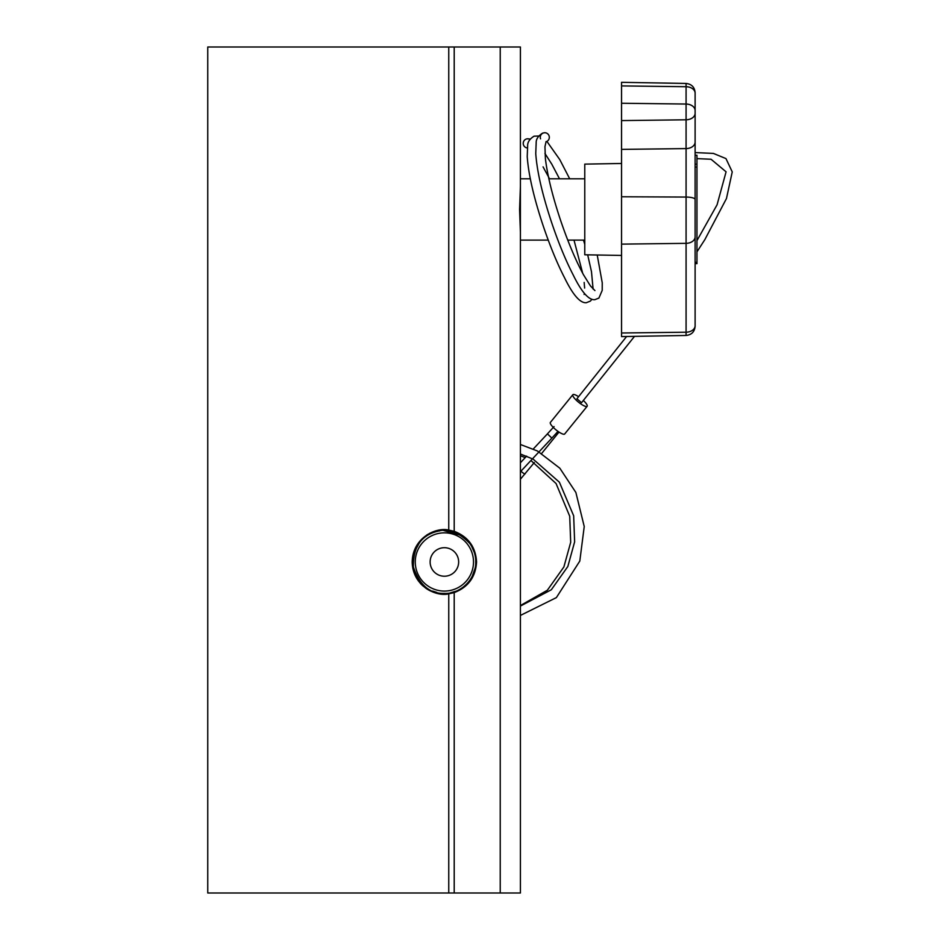 <?xml version="1.0" encoding="UTF-8"?>
<svg xmlns="http://www.w3.org/2000/svg" width="940" height="940" viewBox="0 0 940 940"><rect width="100%" height="100%" fill="white"/><g stroke="black" fill="none" stroke-linecap="round" stroke-linejoin="round"><path stroke-width="1.41" d="M437.923 530.43L431.989 532.252M412.507 557.573L413.365 553.378M416.467 545.952L414.74 549.442L416.444 545.976M426.784 535.013L427.865 534.343L426.784 535.013M429.157 533.603L430.097 533.121L429.157 533.603M413.341 553.484L412.202 561.956C412.566 537.562 436.442 526.905 448.756 530.066L454.208 531.312C468.226 536.728 475.675 546.951 476.568 561.956C475.675 576.96 468.226 587.183 454.208 592.611L448.756 593.845C436.536 597.018 412.543 586.36 412.202 561.956L413.389 570.615M520.408 250.228L520.408 893L520.408 232.38L519.585 209.456L520.408 186.531L520.408 47L454.208 47L454.208 531.312M520.408 249.605L520.408 47M431.213 591.319L426.866 588.957M422.753 585.785L420.427 583.446M418.288 580.791L413.953 572.413M413.118 569.581L412.202 561.956M520.408 893L207.752 893L207.752 47L454.208 47M412.731 567.795L414.188 573.083M420.768 583.822L426.02 588.393M437.923 593.481L448.756 593.845L448.756 893M426.971 589.028L429.956 590.731M696.963 155.241L695.118 155.241L696.963 155.3L696.963 167.073L695.118 167.073L695.118 263.67L696.963 263.611L695.118 263.67L695.118 326.274L695.118 142.093A9.2 6.498 180 0 1 686.082 148.59L621.552 149.389L621.552 336.59L686.082 335.463L686.082 332.208L621.552 332.995M621.552 255.433L584.774 254.787L584.774 164.124L621.552 163.478M695.118 325.698A9.2 6.498 -0 0 1 686.082 332.208L686.082 86.715A9.2 6.498 180 0 1 695.118 93.213L695.118 142.093M621.552 85.916L686.082 86.715L686.082 83.448L621.552 82.321L621.552 149.389M696.963 263.67L696.963 167.073M473.502 561.956A29.117 29.117 0 0 1 444.385 591.072A29.117 29.117 0 0 1 415.269 561.956A29.117 29.117 0 0 1 444.385 532.839A29.117 29.117 0 0 1 473.502 561.956M458.649 561.956A14.253 14.253 0 0 1 444.385 576.22A14.253 14.253 0 0 1 430.132 561.956A14.253 14.253 0 0 1 444.385 547.703A14.253 14.253 0 0 1 458.649 561.956M444.467 594.139L444.385 593.375L444.303 594.139M583.388 400.499A9.2 2.232 -141 0 1 587.136 406.291A9.2 2.232 -141 0 1 586.783 406.503A9.2 2.232 -141 0 1 577.982 401.744A9.2 2.232 -141 0 1 572.848 394.706A9.2 2.232 -141 0 1 573.188 394.495A9.2 2.232 -141 0 1 578.57 396.692M587.136 406.291L564.658 434.01A9.2 2.232 -141 0 1 564.317 434.221A9.2 2.232 -141 0 1 555.505 429.451A9.2 2.232 -141 0 1 550.382 422.424L572.848 394.706M634.5 336.367L581.555 402.696L576.913 398.772L626.604 336.508M545.964 141.775A4.594 4.524 -94.8 0 0 544.342 132.763L542.556 133.163C538.197 135.948 536.07 139.144 536.176 142.739L535.753 153.584C536.952 170.775 541.934 192.829 550.699 219.749C557.855 241.345 565.375 259.804 573.283 275.126C581.519 291.952 588.687 300.142 594.785 299.707L598.898 298.074L602.211 290.401L602.246 282.822L597.217 255.01M529.984 139.39A4.594 4.524 -94.8 0 0 523.486 144.901A4.594 4.524 -94.8 0 0 527.352 147.968M543.308 132.987A4.594 4.524 -94.8 0 0 540.547 138.85M448.756 530.066L448.756 47M500.233 893L500.233 47M454.208 592.611L454.208 893M695.118 236.833A9.2 6.498 -0 0 1 686.082 243.343L621.552 244.13M695.118 199.433A9.2 2.385 -0 0 0 686.082 197.059L621.552 196.766M695.118 110.556A9.2 6.498 180 0 0 686.082 104.046L621.552 103.247M695.118 113.294A9.2 6.498 180 0 1 686.082 119.791L621.552 120.59M696.963 164.147L695.118 164.147M696.963 262.272L695.118 262.272M554.06 426.584L547.409 433.892L551.886 438.087L520.408 471.751M525.237 473.654A3.067 0.74 -141 0 1 525.19 473.784A3.067 0.74 -141 0 1 525.072 473.854A3.067 0.74 -141 0 1 521.947 472.091A3.067 0.74 -141 0 1 520.983 471.128M520.408 470.952L520.596 471.539M520.408 240.111L548.22 240.111M567.736 240.111L584.774 240.111M686.082 83.448C691.582 84.071 694.601 87.126 695.118 92.637M686.082 335.463C691.582 334.852 694.601 331.785 695.118 326.274M520.408 178.8L530.301 178.8M548.866 178.8L584.774 178.8M436.841 592.447L432.623 591.084M414.293 570.98L414.082 570.239M414.904 551.098L419.146 543.25M436.606 531.523L438.134 531.171M438.968 531.006L439.791 530.877M443.774 530.548L461.058 535.33M462.492 536.282L463.079 536.705M471.692 546.422L474.371 552.591M475.711 559.488L475.722 564.282M475.24 567.901L471.951 577.019M467.062 583.705L463.314 587.03M455.548 591.319L450.754 592.717M444.385 593.375C429.944 593.986 419.604 585.185 413.377 566.985C413.048 547.856 420.615 536.082 436.054 531.664C447.276 527.845 458.509 531.758 469.753 543.414C474.618 550.288 476.545 557.89 475.511 566.244C472.385 585.15 455.63 594.221 444.385 593.375M520.408 479.236L534.32 462.527M696.963 240.617L717.067 204.814L726.08 171.809L711.051 159.248L696.963 158.625M696.963 251.838L704.836 239.641L726.456 198.552L732.248 171.891L725.962 158.59L713.378 153.408L695.118 152.586M541.71 453.397L559.006 432.071M547.409 433.892L533.297 448.979M526.611 456.135L520.408 462.774M557.996 431.378L551.886 438.087M520.408 455.724L525.202 457.639M530.924 460.506L556.057 483.513L569.722 516.248L570.686 542.31L563.883 566.949L547.374 590.214L520.408 605.548M520.408 454.008L533.121 459.12L559.406 482.22L573.67 515.802L574.634 541.863L567.831 566.514L551.322 589.768L520.408 606.065M520.408 444.491L537.375 450.965L559.829 468.202L575.879 492.478L584.234 526.529L579.804 561.062L556.374 597.605L520.408 615.43M594.938 290.589L590.438 285.913L583.505 274.774C575.856 260.744 568.301 242.861 560.839 221.112C552.591 196.495 547.444 175.639 545.388 158.566L544.953 146.64L546.116 141.541M543.062 166.874L548.22 176.332M548.408 176.708L549.477 178.8M574.011 240.111L582.671 273.235M584.151 282.447L584.633 288.063M584.304 293.797L584.093 294.443M544.953 153.467L551.78 164.159L559.5 178.8M583.493 240.111L584.774 244.365M587.688 254.846L591.483 271.695L593.105 289.097M591.918 299.272L590.379 301.094L586.255 302.739C580.156 303.173 572.989 294.984 564.74 278.146C556.844 262.824 549.324 244.376 542.168 222.78C533.403 195.861 528.421 173.806 527.222 156.616L527.645 145.77C527.54 142.175 529.667 138.979 534.026 136.194L538.761 136.006M527.281 138.815L530.231 139.038M546.915 141.411L559.758 159.577L569.699 178.8"/></g></svg>
